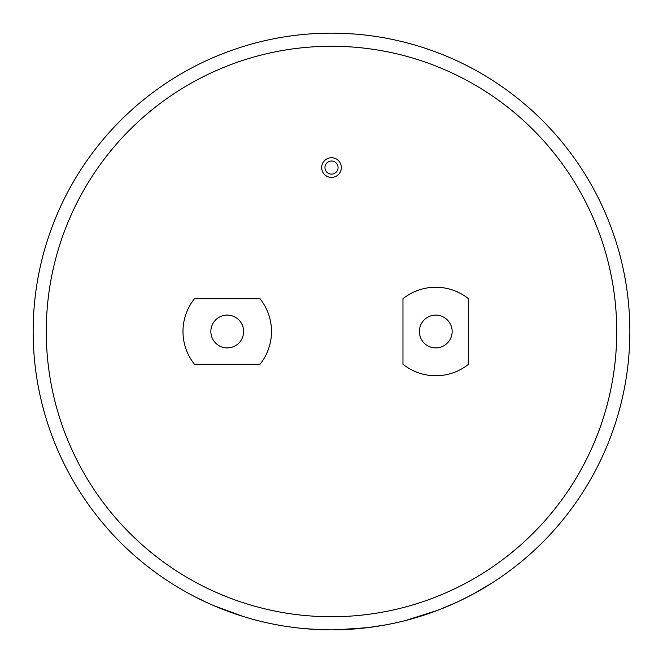 <?xml version="1.0" encoding="UTF-8"?>
<svg xmlns="http://www.w3.org/2000/svg" width="663" height="663" viewBox="0 0 663 663"><rect width="100%" height="100%" fill="white"/><g stroke="black" fill="none" stroke-linecap="round" stroke-linejoin="round"><path stroke-width="0.99" d="M331.5 161.018A6.555 6.555 0 0 0 324.945 167.573A6.555 6.555 0 0 0 331.5 174.129A6.555 6.555 0 0 0 338.055 167.573A6.555 6.555 0 0 0 331.5 161.018M331.5 177.411A9.837 9.837 0 0 0 341.337 167.573A9.837 9.837 0 0 0 331.5 157.736A9.837 9.837 0 0 0 321.663 167.573A9.837 9.837 0 0 0 331.5 177.411M405.474 620.535L437.994 610.2L456.658 602.327M429.475 613.3L432.79 612.131M397.46 622.466L402.068 621.388M424.221 615.073L427.635 613.938M459.84 600.835L473.614 593.824L492.501 582.678M333.746 629.842L336.307 629.809M386.264 624.778L367.451 627.679M336.141 629.817L367.517 627.67M435.757 315.107A16.393 16.393 0 0 0 419.364 331.5A16.393 16.393 0 0 0 435.757 347.893A16.393 16.393 0 0 0 452.149 331.5A16.393 16.393 0 0 0 435.757 315.107M227.243 315.107A16.393 16.393 0 0 0 210.851 331.5A16.393 16.393 0 0 0 227.243 347.893A16.393 16.393 0 0 0 243.636 331.5A16.393 16.393 0 0 0 227.243 315.107M402.971 364.252A52.46 52.46 0 0 0 468.542 364.252L468.542 298.748A52.46 52.46 0 0 0 402.971 298.748L402.971 364.252M331.5 46.261A285.239 285.239 0 0 0 46.261 331.5A285.239 285.239 0 0 0 331.5 616.739A285.239 285.239 0 0 0 616.739 331.5A285.239 285.239 0 0 0 331.5 46.261M331.5 33.15A298.35 298.35 0 0 1 629.85 331.5A298.35 298.35 0 0 1 331.5 629.85A298.35 298.35 0 0 1 33.15 331.5A298.35 298.35 0 0 1 331.5 33.15A298.35 298.35 0 0 0 33.15 331.5A298.35 298.35 0 0 0 331.5 629.85M194.491 364.285L259.995 364.285A52.46 52.46 0 0 0 259.995 298.715L194.491 298.715A52.46 52.46 0 0 0 194.491 364.285M304.707 628.648L321.704 629.693M297.753 627.936L301.334 628.325M256.308 620.22L260.882 621.372A298.35 298.35 0 0 0 264.305 622.184L267.819 622.971M288.944 626.8L292.433 627.281M195.834 597.222L208.92 603.504M213.751 605.634L242.923 616.399"/></g></svg>
